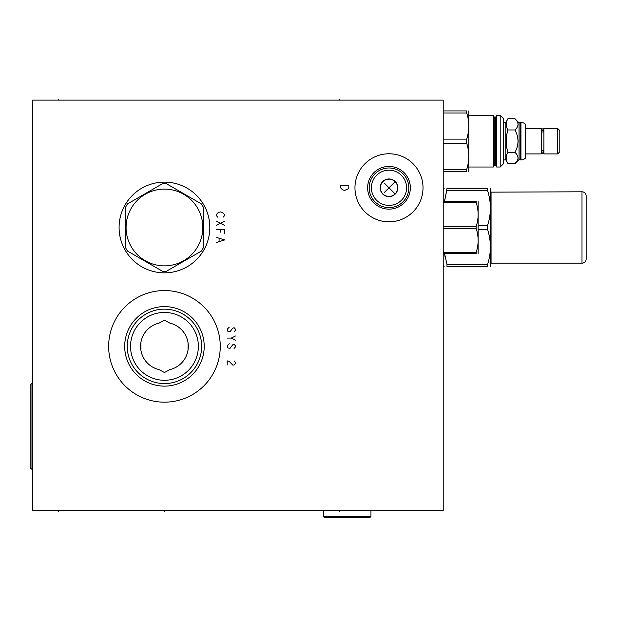 <?xml version="1.0" encoding="UTF-8"?>
<svg xmlns="http://www.w3.org/2000/svg" width="617" height="617" viewBox="0 0 617 617"><rect width="100%" height="100%" fill="white"/><g stroke="black" fill="none" stroke-linecap="round" stroke-linejoin="round"><path stroke-width="0.93" d="M32.578 100.108L32.578 510.737L443.214 510.737L443.214 100.108L32.578 100.108M354.968 187.792A34.02 34.02 0 0 1 388.995 153.772A34.02 34.02 0 0 1 423.015 187.792A34.02 34.02 0 0 1 388.995 221.819A34.02 34.02 0 0 1 354.968 187.792M108.646 346.361A55.808 55.808 0 0 1 164.454 290.553A55.808 55.808 0 0 1 220.261 346.361A55.808 55.808 0 0 1 164.454 402.168A55.808 55.808 0 0 1 108.646 346.361M119.089 227.488A45.365 45.365 0 0 1 164.454 182.123A45.365 45.365 0 0 1 209.819 227.488A45.365 45.365 0 0 1 164.454 272.853A45.365 45.365 0 0 1 119.089 227.488M367.624 187.792A21.371 21.371 0 0 1 388.995 166.428A21.371 21.371 0 0 1 410.359 187.792A21.371 21.371 0 0 1 388.995 209.163A21.371 21.371 0 0 1 367.624 187.792M369.182 187.792A19.813 19.813 0 0 1 388.995 167.986A19.813 19.813 0 0 1 408.801 187.792A19.813 19.813 0 0 1 388.995 207.605A19.813 19.813 0 0 1 369.182 187.792M371.395 187.792A17.6 17.6 0 0 0 388.995 205.392A17.6 17.6 0 0 0 406.595 187.792A17.6 17.6 0 0 0 388.995 170.192A17.6 17.6 0 0 0 371.395 187.792M397.826 187.792A8.831 8.831 0 0 1 388.995 196.63A8.831 8.831 0 0 1 380.157 187.792A8.831 8.831 0 0 1 388.995 178.961A8.831 8.831 0 0 1 397.826 187.792M397.641 187.792A8.646 8.646 0 0 1 388.995 196.437A8.646 8.646 0 0 1 380.35 187.792A8.646 8.646 0 0 1 388.995 179.154A8.646 8.646 0 0 1 397.641 187.792L397.641 187.807M395.458 182.054L395.79 182.447M396.099 182.863L396.376 183.303M396.638 183.758L396.87 184.236M397.078 184.73L397.255 185.239M397.394 185.748L397.572 186.72M397.572 188.871L397.502 189.342M397.495 189.365L397.394 189.843M397.255 190.352L397.078 190.854M396.87 191.347L396.638 191.825M396.376 192.288L396.099 192.72M395.79 193.136L395.458 193.537M395.25 193.753L394.811 194.185M390.283 196.345L391.61 196.036M391.301 196.129L391.818 195.967M392.327 195.766L392.828 195.543M393.307 195.288L393.762 195.011M394.194 194.702L394.996 194.016M395.358 193.645L395.698 193.252M396.021 192.828L396.315 192.388M396.592 191.926L396.831 191.44M397.047 190.938L397.232 190.422M397.379 189.897L397.564 188.902M394.741 194.255L394.356 194.579M393.947 194.879L393.515 195.165M392.597 195.651L392.15 195.844M392.111 195.859L391.648 196.021M390.615 196.283L390.145 196.36M390.353 179.254L390.862 179.354M391.386 179.485L392.929 180.102M393.415 180.365L393.87 180.658M394.302 180.974L394.718 181.313M397.564 186.689L397.379 185.686M397.232 185.169L397.047 184.653M396.831 184.151L396.592 183.665M396.315 183.203L396.021 182.763M395.698 182.339L395.358 181.946M394.996 181.568L394.194 180.889M393.762 180.58L393.307 180.303M392.828 180.048L392.335 179.817M391.818 179.624L391.301 179.462M390.785 179.339L390.283 179.246M140.915 342.497L140.915 350.232M141.316 352.168L141.864 354.042M142.55 355.824L143.352 357.498M144.27 359.079L145.28 360.552M145.496 360.845L146.368 361.917M147.517 363.166L148.512 364.115M148.72 364.292L149.954 365.31M151.219 366.213L152.507 367.015M153.803 367.709L155.114 368.318M155.268 368.38L156.425 368.827M157.05 369.043L157.736 369.251M157.736 323.47L157.065 323.678M156.425 323.894L155.206 324.372M155.114 324.411L153.803 325.012M152.507 325.714L151.219 326.509M149.954 327.419L148.712 328.429M148.458 328.66L147.517 329.563M146.368 330.805L145.465 331.923M145.273 332.17L144.262 333.65M143.352 335.224L142.55 336.905M141.864 338.687L141.308 340.561M188 350.225L188.308 346.361A23.855 23.855 0 0 0 169.86 323.123L164.454 320.184L159.047 323.123A23.855 23.855 0 0 0 159.047 369.598L164.454 372.537L169.86 369.598A23.855 23.855 0 0 0 188.308 346.361L188 342.497M140.861 342.797L140.861 349.924M187.599 340.561L187.044 338.687M186.357 336.905L185.555 335.224M184.637 333.65L183.635 332.17M183.419 331.884L182.539 330.805M181.39 329.563L180.395 328.614M180.195 328.429L178.953 327.419M177.688 326.509L176.4 325.714M175.105 325.012L173.793 324.411M173.639 324.341L172.482 323.894M171.865 323.686L171.179 323.47M171.179 369.251L171.85 369.043M172.482 368.827L173.709 368.357M173.793 368.318L175.105 367.709M176.4 367.015L177.688 366.213M178.953 365.31L180.195 364.292M180.449 364.061L181.39 363.166M182.539 361.917L183.45 360.798M183.635 360.552L184.645 359.079M185.555 357.498L186.357 355.824M187.044 354.042L187.599 352.168M188.046 349.924L188.046 342.797M130.534 346.361A33.92 33.92 0 0 0 164.454 380.28A33.92 33.92 0 0 0 198.373 346.361A33.92 33.92 0 0 0 164.454 312.441A33.92 33.92 0 0 0 130.534 346.361M127.249 346.361A37.205 37.205 0 0 1 164.454 309.156A37.205 37.205 0 0 1 201.659 346.361A37.205 37.205 0 0 1 164.454 383.566A37.205 37.205 0 0 1 127.249 346.361M124.688 346.361A39.766 39.766 0 0 0 164.454 386.126A39.766 39.766 0 0 0 204.219 346.361A39.766 39.766 0 0 0 164.454 306.603A39.766 39.766 0 0 0 124.688 346.361M507.93 163.621L505.793 159.926L505.793 122.444L507.93 118.749C505.624 122.49 505.624 126.223 507.93 129.963C505.624 137.444 505.624 144.926 507.93 152.407C505.624 156.147 505.624 159.88 507.93 163.621L514.956 163.621L516.915 161.245M514.956 118.749L519.036 122.822L519.036 159.548L514.956 163.621C518.997 159.88 518.997 156.147 514.956 152.407C518.997 144.926 518.997 137.444 514.956 129.963C518.997 126.223 518.997 122.49 514.956 118.749L507.93 118.749M520.146 122.822L520.941 122.444A6.502 6.502 0 0 1 525.229 124.056L525.229 158.314A6.502 6.502 0 0 1 520.941 159.926L520.146 159.548L520.146 122.822L519.036 122.822M520.146 159.548L519.036 159.548M520.524 122.444L520.524 159.926M525.229 128.459L541.271 128.459L541.271 153.911L525.229 153.911M543.554 150.394L541.618 150.394A1.211 1.064 0 0 0 542.582 152.106A1.211 1.064 0 0 0 543.554 150.394M543.554 151.628L543.793 152.353L543.901 151.628M543.793 131.336A1.211 1.064 180 0 0 541.371 131.336A1.211 1.064 180 0 0 541.618 131.976L543.554 131.976A1.211 1.064 180 0 0 543.793 131.336L543.901 130.742M541.271 130.742L541.371 130.017L541.618 130.742M541.271 151.628L541.371 152.353C542.181 153.911 542.983 153.911 543.793 152.353L543.793 151.034M543.901 153.911L543.901 128.459L557.66 128.459L557.66 153.911L543.901 153.911M557.66 153.911L559.804 151.767L559.804 130.603L557.66 128.459M507.93 152.407L514.956 152.407M505.793 159.926L503.649 159.926M505.793 122.444L503.649 122.444M503.649 118.811L503.649 163.559L500.194 167.014L500.194 115.356L503.649 118.811M496.67 167.014L496.67 115.356L496.67 167.014L500.194 167.014M496.323 166.667L496.323 115.703M496.323 165.942A0.555 0.555 0 0 0 495.767 165.387L494.248 165.387A0.555 0.555 0 0 0 493.693 165.942L493.693 116.428A0.555 0.555 0 0 0 494.248 116.983L495.767 116.983A0.555 0.555 0 0 0 496.323 116.428M493.693 166.667L493.693 115.703M468.773 171.441L468.773 110.929M443.214 143.237L466.714 143.237L466.714 139.133C469.452 130.418 469.452 121.696 466.714 112.98L466.714 110.929C469.452 110.929 469.452 110.929 466.714 110.929C469.452 110.929 469.452 110.929 466.714 110.929L443.214 110.929M466.714 143.237C469.452 151.952 469.452 160.675 466.714 169.39L466.714 171.441C469.452 171.441 469.452 171.441 466.714 171.441C469.452 171.441 469.452 171.441 466.714 171.441L443.214 171.441M443.214 139.133L466.714 139.133M443.214 169.39L466.714 169.39M443.214 112.98L466.714 112.98M507.93 129.963L514.956 129.963M586.15 195.951A4.149 4.149 0 0 0 582.001 191.802L582.001 263.174A4.149 4.149 0 0 0 586.15 259.024L586.15 195.951L586.15 259.024M490.716 192.149L582.001 191.802M491.063 191.802L491.063 263.174L582.001 263.174M490.422 266.39L490.422 188.594M488.425 261.446L488.564 260.914M489.451 256.927L489.991 253.556M490.137 252.291L490.191 251.782M490.268 250.826L490.338 244.039M490.129 241.532L490.091 241.139M489.944 239.967L489.659 238.069M489.389 236.627L489.304 236.195M489.096 235.185L488.664 233.365M488.564 232.964L488.032 230.997M478.268 229.416L487.561 229.416L487.561 225.56C491.325 213.883 491.325 202.199 487.561 190.522L487.561 188.594C491.325 188.594 491.325 188.594 487.561 188.594C491.325 188.594 491.325 188.594 487.561 188.594L446.978 188.594L444.533 201.558M487.561 229.416C491.325 241.1 491.325 252.777 487.561 264.454L487.561 266.39C491.325 266.39 491.325 266.39 487.561 266.39C491.325 266.39 491.325 266.39 487.561 266.39L446.978 266.39C443.214 266.39 443.214 266.39 446.978 266.39C443.214 266.39 443.214 266.39 446.978 266.39L446.978 264.454L487.561 264.454M446.114 261.446L445.975 260.914M445.088 256.927L444.548 253.556M446.978 188.594C443.214 188.594 443.214 188.594 446.978 188.594C443.214 188.594 443.214 188.594 446.978 188.594M444.595 201.073L444.88 199.175M445.15 197.733L445.235 197.293M445.443 196.291L445.875 194.471M445.975 194.062L446.507 192.103M488.425 222.552L488.564 222.02M489.451 218.032L489.991 214.662M490.137 213.389L490.191 212.88M490.268 211.932L490.338 205.137M490.129 202.638L490.091 202.245M489.944 201.073L489.659 199.175M489.389 197.733L489.304 197.293M489.096 196.291L488.664 194.471M488.564 194.062L488.032 192.103M478.268 225.56L487.561 225.56M444.533 253.417L446.978 264.454M446.978 190.522L487.561 190.522M443.214 253.417L476.177 253.417C478.777 253.417 478.777 253.417 476.177 253.417C478.777 253.417 478.777 253.417 476.177 253.417L476.177 252.307L443.214 252.307M443.214 228.606L476.177 228.606C478.777 236.504 478.777 244.401 476.177 252.307M443.214 226.377L476.177 226.377L476.177 228.606M443.214 201.558L476.177 201.558C478.777 201.558 478.777 201.558 476.177 201.558C478.777 201.558 478.777 201.558 476.177 201.558L476.177 202.669C478.777 210.574 478.777 218.472 476.177 226.377M478.129 201.558L478.129 253.417M443.214 202.669L476.177 202.669M370.948 516.483L323.37 516.483L324.473 517.586L369.838 517.586L370.948 516.483L370.948 510.737M323.37 516.483L323.37 510.737M31.953 469.66L31.953 383.219L30.85 384.329L30.85 468.558L32.578 469.66M31.953 383.219L32.578 383.219M203.348 247.718L203.348 207.258A43.846 43.846 0 0 0 201.42 203.918L166.382 183.689A43.846 43.846 0 0 0 162.526 183.689L127.488 203.918A43.846 43.846 0 0 0 125.56 207.258L125.56 247.718A43.846 43.846 0 0 0 127.488 251.057L162.526 271.287A43.846 43.846 0 0 0 166.382 271.287L201.42 251.057A43.846 43.846 0 0 0 203.348 247.718M164.454 189.111A38.377 38.377 0 0 0 126.076 227.488A38.377 38.377 0 0 0 164.454 265.865A38.377 38.377 0 0 0 202.831 227.488A38.377 38.377 0 0 0 164.454 189.111M339.481 100.108L339.481 99.414M58.515 100.108L58.515 99.414M395.104 181.683L384.399 192.388M395.104 193.908L384.399 183.195M164.454 510.737L164.454 511.431L164.454 510.737M339.481 510.737L339.481 511.431M58.515 510.737L58.515 511.431M348.813 185.717L340.515 185.717L340.515 187.792L342.589 189.866L344.664 190.391L348.127 188.833L348.813 187.792L348.813 185.717M234.09 331.838L235.478 330.288L235.478 329.247L234.09 327.689L232.709 328.213L229.94 331.838L227.866 331.321L227.179 329.247L229.254 327.172M227.179 338.062L231.329 338.062L235.478 335.987M231.329 338.062L235.478 340.137M234.09 348.435L235.478 346.885L235.478 345.844L234.09 344.286L232.709 344.81L229.94 348.435L227.866 347.919L227.179 345.844L229.254 343.769M227.179 365.033L227.179 360.883L229.254 361.4L232.709 365.033L234.09 365.033L235.478 363.475L235.478 362.441L234.09 360.883M223.231 217.115L224.619 215.557L224.619 214.523L222.544 212.449L220.47 211.932L218.395 212.449L216.32 214.523L216.32 215.557L217.701 217.115M224.619 221.264L216.32 225.413M216.32 221.264L224.619 225.413M224.619 233.712L224.619 229.563L216.32 229.563M220.47 229.563L220.47 232.154M216.32 242.527L224.619 239.936L216.32 237.344M219.081 238.378L219.081 241.494M520.941 122.444L520.941 159.926M495.767 165.387L495.767 116.983M494.248 165.387L494.248 116.983M541.618 151.628L541.371 152.353L541.371 151.034M541.371 131.336L541.371 130.017C542.613 128.429 543.415 128.429 543.793 130.017L543.554 130.742M496.67 115.356L500.194 115.356M469.074 115.356L493.345 115.356M469.074 167.014L493.345 167.014M443.214 190.167L444.117 188.594M443.214 264.816L444.117 266.39"/></g></svg>
